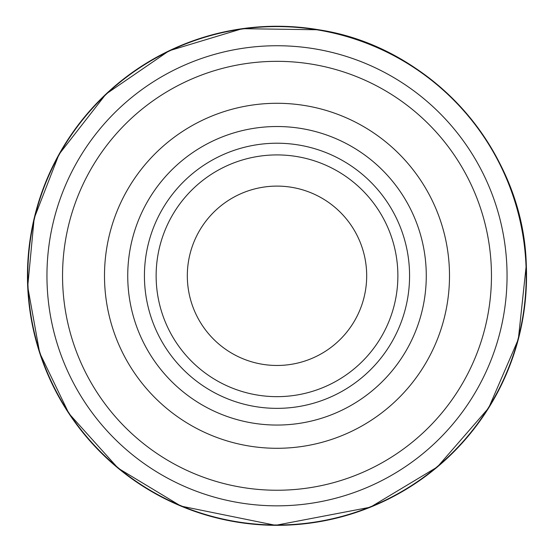 <?xml version="1.0" encoding="UTF-8"?>
<svg xmlns="http://www.w3.org/2000/svg" width="554" height="554" viewBox="0 0 554 554"><rect width="100%" height="100%" fill="white"/><g stroke="black" fill="none" stroke-linecap="round" stroke-linejoin="round"><path stroke-width="0.83" d="M316.722 29.771A249.203 249.203 0 0 0 28.794 253.538A249.203 249.203 0 0 0 272.339 524.95A249.203 249.203 0 0 0 525.871 262.845A249.203 249.203 0 0 0 316.722 29.771M507.055 275.788A230.055 230.055 0 0 1 161.976 475.02A230.055 230.055 0 0 1 161.976 76.556A230.055 230.055 0 0 1 507.055 275.788M491.46 275.788A214.453 214.453 0 0 1 169.773 461.51A214.453 214.453 0 0 1 169.773 90.067A214.453 214.453 0 0 1 491.46 275.788M449.502 275.788A172.502 172.502 0 0 1 190.749 425.181A172.502 172.502 0 0 1 190.749 126.395A172.502 172.502 0 0 1 449.502 275.788M409.572 275.788A132.572 132.572 0 0 1 210.714 390.598A132.572 132.572 0 0 1 210.714 160.979A132.572 132.572 0 0 1 409.572 275.788M397.876 275.788A120.876 120.876 0 0 1 216.566 380.466A120.876 120.876 0 0 1 216.566 171.11A120.876 120.876 0 0 1 397.876 275.788A120.876 120.876 0 0 1 216.566 380.466A120.876 120.876 0 0 1 216.566 171.11A120.876 120.876 0 0 1 397.876 275.788M366.686 275.788A89.679 89.679 0 0 1 232.161 353.452A89.679 89.679 0 0 1 232.161 198.124A89.679 89.679 0 0 1 366.686 275.788M318.744 29.771A249.535 249.535 0 0 0 28.649 251.523A249.535 249.535 0 0 0 270.331 525.234A249.535 249.535 0 0 0 526.293 264.826A249.535 249.535 0 0 0 318.744 29.771M426.275 275.788A149.268 149.268 0 0 1 202.369 405.057A149.268 149.268 0 0 1 202.369 146.519A149.268 149.268 0 0 1 426.275 275.788M526.3 264.874L518.329 339.277L488.649 407.979L437.369 466.967L370.363 507.208L275.553 525.324L180.964 506.107L118.064 468.165L68.945 413.561L39.68 352.898L27.7 286.619L34.168 218.345L58.973 154.414L105.994 94.062L169.081 50.795L242.306 28.676L318.792 29.777C431.829 46.841 523.405 150.591 526.3 264.874"/></g></svg>
